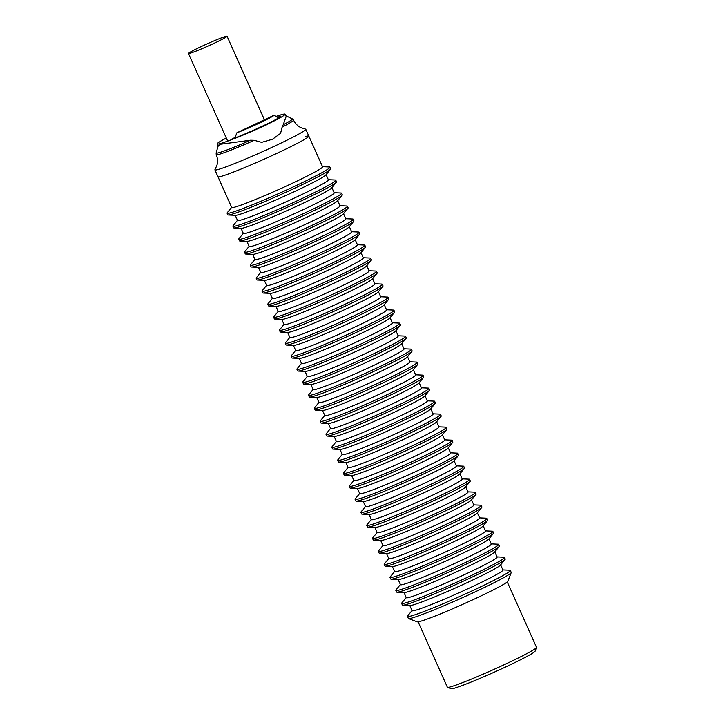 <?xml version="1.0" encoding="UTF-8"?>
<svg xmlns="http://www.w3.org/2000/svg" width="725" height="725" viewBox="0 0 725 725"><rect width="100%" height="100%" fill="white"/><g stroke="black" fill="none" stroke-linecap="round" stroke-linejoin="round"><path stroke-width="1.09" d="M236.885 132.793L274.195 115.166A24.152 1.359 155.9 0 1 260.347 122.643A24.152 1.359 155.9 0 1 236.885 132.793L234.9 138.022M278.4 118.066L274.195 115.166M200.626 46.862A21.125 1.187 -24.1 0 0 188.5 53.505A21.125 1.187 -24.1 0 0 214.944 42.893A21.125 1.187 -24.1 0 0 227.07 36.25A21.125 1.187 -24.1 0 0 200.626 46.862M220.935 144.184L218.198 145.761L216.15 152.93A41.76 2.347 -24.1 0 0 216.141 152.975A41.76 2.347 -24.1 0 0 218.868 152.73A41.76 2.347 -24.1 0 0 250.542 140.224L220.935 144.184M216.141 152.975L216.249 154.67A42.331 2.383 -24.1 0 0 216.258 154.688A42.331 2.383 -24.1 0 0 219.013 154.371A42.331 2.383 -24.1 0 0 254.23 140.315L250.542 140.224M305.597 136.481A49.762 2.8 155.9 0 1 308.832 136.101L322.58 166.832A49.762 2.8 155.9 0 1 286.303 186.08A49.762 2.8 155.9 0 1 234.963 207.096A49.762 2.8 155.9 0 1 231.728 207.477L217.98 176.746A49.762 2.8 -24.1 0 0 221.216 176.365A49.762 2.8 -24.1 0 0 272.564 155.349A49.762 2.8 -24.1 0 0 308.832 136.101A49.762 2.8 155.9 0 1 272.564 155.349A49.762 2.8 155.9 0 1 221.216 176.365A49.762 2.8 155.9 0 1 217.98 176.746L214.917 169.895A49.762 2.8 -24.1 0 0 218.153 169.514A49.762 2.8 -24.1 0 0 269.501 148.498A49.762 2.8 -24.1 0 0 305.769 129.258A49.762 2.8 -24.1 0 0 305.497 129.113L300.92 127.663C297.64 126.023 295.184 123.504 293.543 120.123A42.331 2.383 -24.1 0 0 293.534 120.096L292.338 118.891A41.76 2.347 -24.1 0 0 292.302 118.864L285.795 115.71M216.258 154.688C217.699 158.195 217.926 161.729 216.947 165.291L214.99 169.596A49.762 2.8 -24.1 0 0 214.917 169.895M276.089 116.417C281.762 114.432 284.771 113.689 285.115 114.188L286.148 116.48L283.212 124.782A41.76 2.347 -24.1 0 0 292.338 118.891M283.212 124.782L282.125 127.129A42.331 2.383 -24.1 0 0 293.543 120.123M282.125 127.129L280.575 133.337L272.509 139.254L261.625 142.345L254.23 140.315M285.115 114.188C284.898 115.375 278.554 118.945 266.084 124.899C245.132 134.877 217.029 145.788 217.201 143.894C217.074 143.233 220.119 141.284 226.327 138.058M231.456 139.282L235.118 137.415M277.476 117.396L280.222 116.172A29.571 1.667 155.9 0 1 280.684 116.263A29.571 1.667 155.9 0 1 261.653 126.531A29.571 1.667 155.9 0 1 231.003 139.436L231.411 139.173M279.406 117.432L279.062 116.653M280.439 116.671L280.222 116.172M412.036 610.55L407.631 615.942A56.332 3.172 -24.1 0 0 407.45 616.404L408.347 618.416A56.332 3.172 -24.1 0 0 408.51 618.543L417.165 621.832A49.762 2.8 -24.1 0 0 479.334 596.729A49.762 2.8 -24.1 0 0 507.872 581.26L511.198 572.605A56.332 3.172 -24.1 0 0 511.198 572.406L510.3 570.394A56.332 3.172 -24.1 0 0 509.838 570.222L502.887 569.913M408.51 618.543A56.332 3.172 -24.1 0 0 478.881 590.123A56.332 3.172 -24.1 0 0 511.198 572.605M407.45 616.404A56.332 3.172 -24.1 0 0 411.111 615.978A56.332 3.172 -24.1 0 0 477.983 588.111A56.332 3.172 -24.1 0 0 510.3 570.394M406.218 597.545L401.813 602.928A56.332 3.172 -24.1 0 0 401.632 603.399L402.357 605.022A56.332 3.172 -24.1 0 0 402.828 605.203A56.332 3.172 -24.1 0 0 406.027 604.596A56.332 3.172 -24.1 0 0 461.317 582.093A56.332 3.172 -24.1 0 0 505.035 559.482A56.332 3.172 -24.1 0 0 505.207 559.02L504.482 557.389A56.332 3.172 -24.1 0 0 504.02 557.208L497.069 556.909M401.632 603.399A56.332 3.172 -24.1 0 0 405.293 602.964A56.332 3.172 -24.1 0 0 463.42 579.175A56.332 3.172 -24.1 0 0 504.482 557.389M402.828 605.203L410.123 605.52A49.762 2.8 -24.1 0 0 412.951 604.985A49.762 2.8 -24.1 0 0 461.789 585.111A49.762 2.8 -24.1 0 0 500.413 565.138L505.035 559.482M500.631 564.866L502.951 570.058A49.762 2.8 155.9 0 1 466.673 589.298A49.762 2.8 155.9 0 1 415.334 610.314A49.762 2.8 155.9 0 1 412.099 610.695L409.779 605.511M400.399 584.54L395.995 589.923A56.332 3.172 -24.1 0 0 395.814 590.395L396.539 592.017A56.332 3.172 -24.1 0 0 397.01 592.198A56.332 3.172 -24.1 0 0 400.2 591.582A56.332 3.172 -24.1 0 0 455.499 569.089A56.332 3.172 -24.1 0 0 499.217 546.478A56.332 3.172 -24.1 0 0 499.389 546.007L498.664 544.384A56.332 3.172 -24.1 0 0 498.202 544.203L491.251 543.895M395.814 590.395A56.332 3.172 -24.1 0 0 399.475 589.96A56.332 3.172 -24.1 0 0 457.602 566.171A56.332 3.172 -24.1 0 0 498.664 544.384M397.01 592.198L404.305 592.515A49.762 2.8 -24.1 0 0 407.133 591.981A49.762 2.8 -24.1 0 0 455.971 572.107A49.762 2.8 -24.1 0 0 494.595 552.133L499.217 546.478M494.812 551.861L497.132 557.045A49.762 2.8 155.9 0 1 460.855 576.293A49.762 2.8 155.9 0 1 409.516 597.309A49.762 2.8 155.9 0 1 406.281 597.69L403.961 592.497M394.581 571.527L390.177 576.919A56.332 3.172 -24.1 0 0 389.996 577.381L390.721 579.012A56.332 3.172 -24.1 0 0 391.192 579.184A56.332 3.172 -24.1 0 0 394.382 578.577A56.332 3.172 -24.1 0 0 449.681 556.084A56.332 3.172 -24.1 0 0 493.399 533.464A56.332 3.172 -24.1 0 0 493.571 533.002L492.846 531.38A56.332 3.172 -24.1 0 0 492.384 531.198L485.433 530.89M389.996 577.381A56.332 3.172 -24.1 0 0 393.657 576.955A56.332 3.172 -24.1 0 0 451.784 553.166A56.332 3.172 -24.1 0 0 492.846 531.38M391.192 579.184L398.487 579.511A49.762 2.8 -24.1 0 0 401.315 578.967A49.762 2.8 -24.1 0 0 450.153 559.102A49.762 2.8 -24.1 0 0 488.777 539.119L493.399 533.464M488.994 538.856L491.314 544.04A49.762 2.8 155.9 0 1 455.037 563.289A49.762 2.8 155.9 0 1 403.698 584.305A49.762 2.8 155.9 0 1 400.463 584.676L398.143 579.493M388.763 558.522L384.359 563.914A56.332 3.172 -24.1 0 0 384.178 564.376L384.903 565.998A56.332 3.172 -24.1 0 0 385.374 566.18A56.332 3.172 -24.1 0 0 388.564 565.572A56.332 3.172 -24.1 0 0 443.863 543.079A56.332 3.172 -24.1 0 0 487.581 520.459A56.332 3.172 -24.1 0 0 487.753 519.997L487.028 518.366A56.332 3.172 -24.1 0 0 486.566 518.194L479.615 517.886M384.178 564.376A56.332 3.172 -24.1 0 0 387.839 563.941A56.332 3.172 -24.1 0 0 445.966 540.152A56.332 3.172 -24.1 0 0 487.028 518.366M385.374 566.18L392.669 566.506A49.762 2.8 -24.1 0 0 395.497 565.962A49.762 2.8 -24.1 0 0 444.334 546.097A49.762 2.8 -24.1 0 0 482.959 526.114L487.581 520.459M483.176 525.852L485.496 531.035A49.762 2.8 155.9 0 1 449.219 550.275A49.762 2.8 155.9 0 1 397.88 571.291A49.762 2.8 155.9 0 1 394.645 571.672L392.325 566.488M382.945 545.517L378.541 550.9A56.332 3.172 -24.1 0 0 378.359 551.372L379.084 552.994A56.332 3.172 -24.1 0 0 379.556 553.175A56.332 3.172 -24.1 0 0 382.746 552.568A56.332 3.172 -24.1 0 0 438.045 530.066A56.332 3.172 -24.1 0 0 481.763 507.455A56.332 3.172 -24.1 0 0 481.935 506.983L481.21 505.361A56.332 3.172 -24.1 0 0 480.748 505.18L473.797 504.881M378.359 551.372A56.332 3.172 -24.1 0 0 382.021 550.937A56.332 3.172 -24.1 0 0 440.147 527.147A56.332 3.172 -24.1 0 0 481.21 505.361M379.556 553.175L386.851 553.492A49.762 2.8 -24.1 0 0 389.678 552.957A49.762 2.8 -24.1 0 0 438.516 533.083A49.762 2.8 -24.1 0 0 477.132 513.11L481.763 507.455M477.358 512.838L479.678 518.031A49.762 2.8 155.9 0 1 443.401 537.27A49.762 2.8 155.9 0 1 392.062 558.286A49.762 2.8 155.9 0 1 388.827 558.667L386.507 553.483M377.127 532.513L372.722 537.896A56.332 3.172 -24.1 0 0 372.541 538.358L373.266 539.989A56.332 3.172 -24.1 0 0 373.737 540.17A56.332 3.172 -24.1 0 0 376.928 539.554A56.332 3.172 -24.1 0 0 432.227 517.061A56.332 3.172 -24.1 0 0 475.944 494.45A56.332 3.172 -24.1 0 0 476.117 493.979L475.392 492.357A56.332 3.172 -24.1 0 0 474.929 492.175L467.978 491.867M372.541 538.358A56.332 3.172 -24.1 0 0 376.202 537.932A56.332 3.172 -24.1 0 0 434.329 514.143A56.332 3.172 -24.1 0 0 475.392 492.357M373.737 540.17L381.033 540.487A49.762 2.8 -24.1 0 0 383.86 539.953A49.762 2.8 -24.1 0 0 432.698 520.079A49.762 2.8 -24.1 0 0 471.313 500.105L475.944 494.45M471.54 499.833L473.86 505.017A49.762 2.8 155.9 0 1 437.583 524.266A49.762 2.8 155.9 0 1 386.244 545.282A49.762 2.8 155.9 0 1 383.008 545.662L380.688 540.469M371.309 519.499L366.895 524.891A56.332 3.172 -24.1 0 0 366.723 525.353L367.448 526.984A56.332 3.172 -24.1 0 0 367.919 527.157A56.332 3.172 -24.1 0 0 371.109 526.549A56.332 3.172 -24.1 0 0 426.409 504.056A56.332 3.172 -24.1 0 0 470.126 481.436A56.332 3.172 -24.1 0 0 470.298 480.974L469.573 479.352A56.332 3.172 -24.1 0 0 469.111 479.171L462.16 478.862M366.723 525.353A56.332 3.172 -24.1 0 0 370.384 524.927A56.332 3.172 -24.1 0 0 428.511 501.129A56.332 3.172 -24.1 0 0 469.573 479.352M367.919 527.157L375.215 527.483A49.762 2.8 -24.1 0 0 378.042 526.939A49.762 2.8 -24.1 0 0 426.88 507.074A49.762 2.8 -24.1 0 0 465.495 487.091L470.126 481.436M465.722 486.828L468.042 492.012A49.762 2.8 155.9 0 1 431.765 511.261A49.762 2.8 155.9 0 1 380.426 532.268A49.762 2.8 155.9 0 1 377.19 532.648L374.87 527.465M365.491 506.494L361.077 511.877A56.332 3.172 -24.1 0 0 360.905 512.348L361.63 513.971A56.332 3.172 -24.1 0 0 362.101 514.152A56.332 3.172 -24.1 0 0 365.291 513.545A56.332 3.172 -24.1 0 0 420.591 491.052A56.332 3.172 -24.1 0 0 464.308 468.432A56.332 3.172 -24.1 0 0 464.48 467.969L463.755 466.338A56.332 3.172 -24.1 0 0 463.293 466.157L456.342 465.858M360.905 512.348A56.332 3.172 -24.1 0 0 364.566 511.913A56.332 3.172 -24.1 0 0 422.693 488.124A56.332 3.172 -24.1 0 0 463.755 466.338M362.101 514.152L369.397 514.478A49.762 2.8 -24.1 0 0 372.224 513.934A49.762 2.8 -24.1 0 0 421.062 494.06A49.762 2.8 -24.1 0 0 459.677 474.087L464.308 468.432M459.904 473.824L462.224 479.007A49.762 2.8 155.9 0 1 425.947 498.247A49.762 2.8 155.9 0 1 374.608 519.263A49.762 2.8 155.9 0 1 371.372 519.644L369.052 514.46M359.673 493.489L355.259 498.873A56.332 3.172 -24.1 0 0 355.087 499.344L355.812 500.966A56.332 3.172 -24.1 0 0 356.283 501.147A56.332 3.172 -24.1 0 0 359.473 500.54A56.332 3.172 -24.1 0 0 414.772 478.038A56.332 3.172 -24.1 0 0 458.49 455.427A56.332 3.172 -24.1 0 0 458.662 454.956L457.937 453.333A56.332 3.172 -24.1 0 0 457.475 453.152L450.524 452.844M355.087 499.344A56.332 3.172 -24.1 0 0 358.748 498.909A56.332 3.172 -24.1 0 0 416.875 475.12A56.332 3.172 -24.1 0 0 457.937 453.333M356.283 501.147L363.578 501.464A49.762 2.8 -24.1 0 0 366.406 500.93A49.762 2.8 -24.1 0 0 415.244 481.056A49.762 2.8 -24.1 0 0 453.859 461.082L458.49 455.427M454.086 460.81L456.406 465.994A49.762 2.8 155.9 0 1 420.128 485.243A49.762 2.8 155.9 0 1 368.789 506.258A49.762 2.8 155.9 0 1 365.554 506.639L363.234 501.455M353.854 480.485L349.441 485.868A56.332 3.172 -24.1 0 0 349.269 486.33L349.994 487.961A56.332 3.172 -24.1 0 0 350.465 488.142A56.332 3.172 -24.1 0 0 353.655 487.526A56.332 3.172 -24.1 0 0 408.954 465.033A56.332 3.172 -24.1 0 0 452.672 442.422A56.332 3.172 -24.1 0 0 452.844 441.951L452.119 440.329A56.332 3.172 -24.1 0 0 451.657 440.147L444.706 439.839M349.269 486.33A56.332 3.172 -24.1 0 0 352.93 485.904A56.332 3.172 -24.1 0 0 411.057 462.115A56.332 3.172 -24.1 0 0 452.119 440.329M350.465 488.142L357.76 488.46A49.762 2.8 -24.1 0 0 360.588 487.925A49.762 2.8 -24.1 0 0 409.426 468.051A49.762 2.8 -24.1 0 0 448.041 448.077L452.672 442.422M448.267 447.805L450.587 452.989A49.762 2.8 155.9 0 1 414.31 472.238A49.762 2.8 155.9 0 1 362.971 493.254A49.762 2.8 155.9 0 1 359.736 493.634L357.416 488.442M348.036 467.471L343.623 472.863A56.332 3.172 -24.1 0 0 343.451 473.325L344.176 474.957A56.332 3.172 -24.1 0 0 344.638 475.129A56.332 3.172 -24.1 0 0 347.837 474.522A56.332 3.172 -24.1 0 0 403.136 452.028A56.332 3.172 -24.1 0 0 446.854 429.408A56.332 3.172 -24.1 0 0 447.026 428.946L446.301 427.315A56.332 3.172 -24.1 0 0 445.839 427.143L438.879 426.835M343.451 473.325A56.332 3.172 -24.1 0 0 347.112 472.899A56.332 3.172 -24.1 0 0 405.239 449.101A56.332 3.172 -24.1 0 0 446.301 427.315M344.638 475.129L351.942 475.455A49.762 2.8 -24.1 0 0 354.77 474.911A49.762 2.8 -24.1 0 0 403.608 455.046A49.762 2.8 -24.1 0 0 442.223 435.063L446.854 429.408M442.449 434.801L444.769 439.984A49.762 2.8 155.9 0 1 408.492 459.224A49.762 2.8 155.9 0 1 357.153 480.24A49.762 2.8 155.9 0 1 353.918 480.621L351.598 475.437M342.209 454.466L337.805 459.849A56.332 3.172 -24.1 0 0 337.632 460.321L338.358 461.943A56.332 3.172 -24.1 0 0 338.82 462.124A56.332 3.172 -24.1 0 0 342.019 461.517A56.332 3.172 -24.1 0 0 397.318 439.015A56.332 3.172 -24.1 0 0 441.036 416.404A56.332 3.172 -24.1 0 0 441.208 415.942L440.483 414.31A56.332 3.172 -24.1 0 0 440.021 414.129L433.061 413.83M337.632 460.321A56.332 3.172 -24.1 0 0 341.294 459.886A56.332 3.172 -24.1 0 0 399.421 436.097A56.332 3.172 -24.1 0 0 440.483 414.31M338.82 462.124L346.124 462.45A49.762 2.8 -24.1 0 0 348.942 461.907A49.762 2.8 -24.1 0 0 397.789 442.032A49.762 2.8 -24.1 0 0 436.405 422.059L441.036 416.404M436.631 421.787L438.951 426.98A49.762 2.8 155.9 0 1 402.674 446.219A49.762 2.8 155.9 0 1 351.335 467.235A49.762 2.8 155.9 0 1 348.1 467.616L345.78 462.432M336.391 441.462L331.987 446.845A56.332 3.172 -24.1 0 0 331.814 447.316L332.539 448.938A56.332 3.172 -24.1 0 0 333.002 449.119A56.332 3.172 -24.1 0 0 336.201 448.512A56.332 3.172 -24.1 0 0 391.5 426.01A56.332 3.172 -24.1 0 0 435.218 403.399A56.332 3.172 -24.1 0 0 435.39 402.928L434.665 401.306A56.332 3.172 -24.1 0 0 434.202 401.124L427.243 400.816M331.814 447.316A56.332 3.172 -24.1 0 0 335.476 446.881A56.332 3.172 -24.1 0 0 393.603 423.092A56.332 3.172 -24.1 0 0 434.665 401.306M333.002 449.119L340.306 449.437A49.762 2.8 -24.1 0 0 343.124 448.902A49.762 2.8 -24.1 0 0 391.971 429.028A49.762 2.8 -24.1 0 0 430.587 409.054L435.218 403.399M430.813 408.782L433.133 413.966A49.762 2.8 155.9 0 1 396.856 433.215A49.762 2.8 155.9 0 1 345.508 454.231A49.762 2.8 155.9 0 1 342.282 454.611L339.962 449.428M330.573 428.448L326.168 433.84A56.332 3.172 -24.1 0 0 325.996 434.302L326.721 435.933A56.332 3.172 -24.1 0 0 327.183 436.106A56.332 3.172 -24.1 0 0 330.382 435.498A56.332 3.172 -24.1 0 0 385.682 413.005A56.332 3.172 -24.1 0 0 429.399 390.394A56.332 3.172 -24.1 0 0 429.572 389.923L428.847 388.301A56.332 3.172 -24.1 0 0 428.384 388.12L421.424 387.812M325.996 434.302A56.332 3.172 -24.1 0 0 329.657 433.876A56.332 3.172 -24.1 0 0 387.784 410.087A56.332 3.172 -24.1 0 0 428.847 388.301M327.183 436.106L334.488 436.432A49.762 2.8 -24.1 0 0 337.306 435.897A49.762 2.8 -24.1 0 0 386.153 416.023A49.762 2.8 -24.1 0 0 424.768 396.049L429.399 390.394M424.995 395.778L427.306 400.961A49.762 2.8 155.9 0 1 391.038 420.21A49.762 2.8 155.9 0 1 339.69 441.226A49.762 2.8 155.9 0 1 336.463 441.607L334.143 436.414M324.755 415.443L320.35 420.835A56.332 3.172 -24.1 0 0 320.178 421.298L320.903 422.92A56.332 3.172 -24.1 0 0 321.365 423.101A56.332 3.172 -24.1 0 0 324.564 422.494A56.332 3.172 -24.1 0 0 379.864 400.001A56.332 3.172 -24.1 0 0 423.581 377.381A56.332 3.172 -24.1 0 0 423.753 376.918L423.028 375.287A56.332 3.172 -24.1 0 0 422.566 375.115L415.606 374.807M320.178 421.298A56.332 3.172 -24.1 0 0 323.839 420.872A56.332 3.172 -24.1 0 0 381.966 397.073A56.332 3.172 -24.1 0 0 423.028 375.287M321.365 423.101L328.67 423.427A49.762 2.8 -24.1 0 0 331.488 422.883A49.762 2.8 -24.1 0 0 380.335 403.018A49.762 2.8 -24.1 0 0 418.95 383.036L423.581 377.381M419.168 382.773L421.488 387.957A49.762 2.8 155.9 0 1 385.22 407.196A49.762 2.8 155.9 0 1 333.872 428.212A49.762 2.8 155.9 0 1 330.636 428.593L328.325 423.409M318.937 402.438L314.532 407.822A56.332 3.172 -24.1 0 0 314.36 408.293L315.085 409.915A56.332 3.172 -24.1 0 0 315.547 410.096A56.332 3.172 -24.1 0 0 318.746 409.489A56.332 3.172 -24.1 0 0 374.046 386.987A56.332 3.172 -24.1 0 0 417.763 364.376A56.332 3.172 -24.1 0 0 417.935 363.914L417.21 362.282A56.332 3.172 -24.1 0 0 416.739 362.101L409.788 361.802M314.36 408.293A56.332 3.172 -24.1 0 0 318.021 407.858A56.332 3.172 -24.1 0 0 376.148 384.069A56.332 3.172 -24.1 0 0 417.21 362.282M315.547 410.096L322.852 410.413A49.762 2.8 -24.1 0 0 325.67 409.879A49.762 2.8 -24.1 0 0 374.517 390.005A49.762 2.8 -24.1 0 0 413.132 370.031L417.763 364.376M413.35 369.759L415.67 374.952A49.762 2.8 155.9 0 1 379.402 394.192A49.762 2.8 155.9 0 1 328.053 415.208A49.762 2.8 155.9 0 1 324.818 415.588L322.498 410.404M313.118 389.434L308.714 394.817A56.332 3.172 -24.1 0 0 308.542 395.288L309.267 396.91A56.332 3.172 -24.1 0 0 309.729 397.092A56.332 3.172 -24.1 0 0 312.928 396.475A56.332 3.172 -24.1 0 0 368.228 373.982A56.332 3.172 -24.1 0 0 411.945 351.371A56.332 3.172 -24.1 0 0 412.117 350.9L411.392 349.278A56.332 3.172 -24.1 0 0 410.921 349.097L403.97 348.788M308.542 395.288A56.332 3.172 -24.1 0 0 312.203 394.853A56.332 3.172 -24.1 0 0 370.33 371.064A56.332 3.172 -24.1 0 0 411.392 349.278M309.729 397.092L317.033 397.409A49.762 2.8 -24.1 0 0 319.852 396.874A49.762 2.8 -24.1 0 0 368.699 377A49.762 2.8 -24.1 0 0 407.314 357.026L411.945 351.371M407.532 356.754L409.852 361.938A49.762 2.8 155.9 0 1 373.583 381.187A49.762 2.8 155.9 0 1 322.235 402.203A49.762 2.8 155.9 0 1 319 402.583L316.68 397.391M307.3 376.42L302.896 381.812A56.332 3.172 -24.1 0 0 302.724 382.274L303.449 383.906A56.332 3.172 -24.1 0 0 303.911 384.078A56.332 3.172 -24.1 0 0 307.11 383.471A56.332 3.172 -24.1 0 0 362.409 360.978A56.332 3.172 -24.1 0 0 406.127 338.358A56.332 3.172 -24.1 0 0 406.299 337.895L405.574 336.273A56.332 3.172 -24.1 0 0 405.103 336.092L398.152 335.784M302.724 382.274A56.332 3.172 -24.1 0 0 306.385 381.848A56.332 3.172 -24.1 0 0 364.512 358.059A56.332 3.172 -24.1 0 0 405.574 336.273M303.911 384.078L311.215 384.404A49.762 2.8 -24.1 0 0 314.034 383.86A49.762 2.8 -24.1 0 0 362.881 363.995A49.762 2.8 -24.1 0 0 401.496 344.013L406.127 338.358M401.713 343.75L404.033 348.933A49.762 2.8 155.9 0 1 367.765 368.182A49.762 2.8 155.9 0 1 316.417 389.198A49.762 2.8 155.9 0 1 313.182 389.57L310.862 384.386M301.482 363.415L297.078 368.808A56.332 3.172 -24.1 0 0 296.906 369.27L297.631 370.892A56.332 3.172 -24.1 0 0 298.093 371.073A56.332 3.172 -24.1 0 0 301.292 370.466A56.332 3.172 -24.1 0 0 356.582 347.973A56.332 3.172 -24.1 0 0 400.309 325.353A56.332 3.172 -24.1 0 0 400.481 324.891L399.756 323.259A56.332 3.172 -24.1 0 0 399.285 323.087L392.334 322.779M296.906 369.27A56.332 3.172 -24.1 0 0 300.567 368.835A56.332 3.172 -24.1 0 0 358.694 345.046A56.332 3.172 -24.1 0 0 399.756 323.259M298.093 371.073L305.397 371.399A49.762 2.8 -24.1 0 0 308.216 370.856A49.762 2.8 -24.1 0 0 357.062 350.991A49.762 2.8 -24.1 0 0 395.678 331.008L400.309 325.353M395.895 330.745L398.215 335.929A49.762 2.8 155.9 0 1 361.947 355.168A49.762 2.8 155.9 0 1 310.599 376.184A49.762 2.8 155.9 0 1 307.364 376.565L305.044 371.381M295.664 350.411L291.26 355.794A56.332 3.172 -24.1 0 0 291.087 356.265L291.812 357.887A56.332 3.172 -24.1 0 0 292.275 358.068A56.332 3.172 -24.1 0 0 295.474 357.461A56.332 3.172 -24.1 0 0 350.764 334.959A56.332 3.172 -24.1 0 0 394.482 312.348A56.332 3.172 -24.1 0 0 394.663 311.877L393.938 310.255A56.332 3.172 -24.1 0 0 393.467 310.073L386.516 309.774M291.087 356.265A56.332 3.172 -24.1 0 0 294.749 355.83A56.332 3.172 -24.1 0 0 352.876 332.041A56.332 3.172 -24.1 0 0 393.938 310.255M292.275 358.068L299.579 358.386A49.762 2.8 -24.1 0 0 302.397 357.851A49.762 2.8 -24.1 0 0 351.244 337.977A49.762 2.8 -24.1 0 0 389.86 318.003L394.482 312.348M390.077 317.731L392.397 322.924A49.762 2.8 155.9 0 1 356.129 342.164A49.762 2.8 155.9 0 1 304.781 363.18A49.762 2.8 155.9 0 1 301.546 363.56L299.226 358.377M289.846 337.406L285.442 342.789A56.332 3.172 -24.1 0 0 285.269 343.251L285.994 344.882A56.332 3.172 -24.1 0 0 286.457 345.064A56.332 3.172 -24.1 0 0 289.656 344.447A56.332 3.172 -24.1 0 0 344.946 321.954A56.332 3.172 -24.1 0 0 388.663 299.343A56.332 3.172 -24.1 0 0 388.845 298.872L388.12 297.25A56.332 3.172 -24.1 0 0 387.648 297.069L380.697 296.761M285.269 343.251A56.332 3.172 -24.1 0 0 288.931 342.825A56.332 3.172 -24.1 0 0 347.048 319.036A56.332 3.172 -24.1 0 0 388.12 297.25M286.457 345.064L293.761 345.381A49.762 2.8 -24.1 0 0 296.579 344.846A49.762 2.8 -24.1 0 0 345.426 324.972A49.762 2.8 -24.1 0 0 384.042 304.998L388.663 299.343M384.259 304.727L386.579 309.91A49.762 2.8 155.9 0 1 350.311 329.159A49.762 2.8 155.9 0 1 298.963 350.175A49.762 2.8 155.9 0 1 295.728 350.556L293.407 345.363M284.028 324.392L279.623 329.784A56.332 3.172 -24.1 0 0 279.451 330.247L280.176 331.878A56.332 3.172 -24.1 0 0 280.638 332.05A56.332 3.172 -24.1 0 0 283.837 331.443A56.332 3.172 -24.1 0 0 339.128 308.95A56.332 3.172 -24.1 0 0 382.845 286.33A56.332 3.172 -24.1 0 0 383.027 285.868L382.302 284.245A56.332 3.172 -24.1 0 0 381.83 284.064L374.879 283.756M279.451 330.247A56.332 3.172 -24.1 0 0 283.112 329.821A56.332 3.172 -24.1 0 0 341.23 306.022A56.332 3.172 -24.1 0 0 382.302 284.245M280.638 332.05L287.943 332.376A49.762 2.8 -24.1 0 0 290.761 331.833A49.762 2.8 -24.1 0 0 339.608 311.968A49.762 2.8 -24.1 0 0 378.223 291.985L382.845 286.33M378.441 291.722L380.761 296.906A49.762 2.8 155.9 0 1 344.493 316.154A49.762 2.8 155.9 0 1 293.145 337.161A49.762 2.8 155.9 0 1 289.909 337.542L287.589 332.358M278.21 311.388L273.805 316.771A56.332 3.172 -24.1 0 0 273.633 317.242L274.358 318.864A56.332 3.172 -24.1 0 0 274.82 319.045A56.332 3.172 -24.1 0 0 278.019 318.438A56.332 3.172 -24.1 0 0 333.31 295.945A56.332 3.172 -24.1 0 0 377.027 273.325A56.332 3.172 -24.1 0 0 377.208 272.863L376.483 271.232A56.332 3.172 -24.1 0 0 376.012 271.05L369.061 270.751M273.633 317.242A56.332 3.172 -24.1 0 0 277.294 316.807A56.332 3.172 -24.1 0 0 335.412 293.018A56.332 3.172 -24.1 0 0 376.483 271.232M274.82 319.045L282.125 319.372A49.762 2.8 -24.1 0 0 284.943 318.828A49.762 2.8 -24.1 0 0 333.79 298.954A49.762 2.8 -24.1 0 0 372.405 278.98L377.027 273.325M372.623 278.717L374.943 283.901A49.762 2.8 155.9 0 1 338.675 303.141A49.762 2.8 155.9 0 1 287.327 324.157A49.762 2.8 155.9 0 1 284.091 324.537L281.771 319.353M272.392 298.383L267.987 303.766A56.332 3.172 -24.1 0 0 267.815 304.237L268.54 305.859A56.332 3.172 -24.1 0 0 269.002 306.041A56.332 3.172 -24.1 0 0 272.201 305.433A56.332 3.172 -24.1 0 0 327.492 282.931A56.332 3.172 -24.1 0 0 371.209 260.32A56.332 3.172 -24.1 0 0 371.39 259.849L370.665 258.227A56.332 3.172 -24.1 0 0 370.194 258.046L363.243 257.737M267.815 304.237A56.332 3.172 -24.1 0 0 271.476 303.802A56.332 3.172 -24.1 0 0 329.594 280.013A56.332 3.172 -24.1 0 0 370.665 258.227M269.002 306.041L276.307 306.358A49.762 2.8 -24.1 0 0 279.125 305.823A49.762 2.8 -24.1 0 0 327.972 285.949A49.762 2.8 -24.1 0 0 366.587 265.975L371.209 260.32M366.805 265.703L369.125 270.887A49.762 2.8 155.9 0 1 332.857 290.136A49.762 2.8 155.9 0 1 281.508 311.152A49.762 2.8 155.9 0 1 278.273 311.532L275.953 306.349M266.573 285.378L262.169 290.761A56.332 3.172 -24.1 0 0 261.997 291.223L262.722 292.855A56.332 3.172 -24.1 0 0 263.184 293.036A56.332 3.172 -24.1 0 0 266.383 292.42A56.332 3.172 -24.1 0 0 321.673 269.927A56.332 3.172 -24.1 0 0 365.391 247.316A56.332 3.172 -24.1 0 0 365.572 246.844L364.847 245.222A56.332 3.172 -24.1 0 0 364.376 245.041L357.425 244.733M261.997 291.223A56.332 3.172 -24.1 0 0 265.658 290.798A56.332 3.172 -24.1 0 0 323.776 267.008A56.332 3.172 -24.1 0 0 364.847 245.222M263.184 293.036L270.488 293.353A49.762 2.8 -24.1 0 0 273.307 292.818A49.762 2.8 -24.1 0 0 322.154 272.944A49.762 2.8 -24.1 0 0 360.769 252.971L365.391 247.316M360.987 252.699L363.307 257.882A49.762 2.8 155.9 0 1 327.038 277.131A49.762 2.8 155.9 0 1 275.69 298.147A49.762 2.8 155.9 0 1 272.455 298.528L270.135 293.335M260.755 272.364L256.351 277.757A56.332 3.172 -24.1 0 0 256.179 278.219L256.904 279.85A56.332 3.172 -24.1 0 0 257.366 280.022A56.332 3.172 -24.1 0 0 260.565 279.415A56.332 3.172 -24.1 0 0 315.855 256.922A56.332 3.172 -24.1 0 0 359.573 234.302A56.332 3.172 -24.1 0 0 359.754 233.84L359.029 232.208A56.332 3.172 -24.1 0 0 358.558 232.036L351.607 231.728M256.179 278.219A56.332 3.172 -24.1 0 0 259.84 277.793A56.332 3.172 -24.1 0 0 317.958 253.995A56.332 3.172 -24.1 0 0 359.029 232.208M257.366 280.022L264.67 280.348A49.762 2.8 -24.1 0 0 267.489 279.805A49.762 2.8 -24.1 0 0 316.336 259.94A49.762 2.8 -24.1 0 0 354.951 239.957L359.573 234.302M355.168 239.694L357.488 244.878A49.762 2.8 155.9 0 1 321.22 264.118A49.762 2.8 155.9 0 1 269.872 285.133A49.762 2.8 155.9 0 1 266.637 285.514L264.317 280.33M254.937 259.36L250.533 264.743A56.332 3.172 -24.1 0 0 250.361 265.214L251.086 266.836A56.332 3.172 -24.1 0 0 251.548 267.017A56.332 3.172 -24.1 0 0 254.747 266.41A56.332 3.172 -24.1 0 0 310.037 243.908A56.332 3.172 -24.1 0 0 353.755 221.297A56.332 3.172 -24.1 0 0 353.936 220.835L353.211 219.204A56.332 3.172 -24.1 0 0 352.74 219.023L345.789 218.723M250.361 265.214A56.332 3.172 -24.1 0 0 254.022 264.779A56.332 3.172 -24.1 0 0 312.14 240.99A56.332 3.172 -24.1 0 0 353.211 219.204M251.548 267.017L258.843 267.344A49.762 2.8 -24.1 0 0 261.671 266.8A49.762 2.8 -24.1 0 0 310.517 246.926A49.762 2.8 -24.1 0 0 349.133 226.952L353.755 221.297M349.35 226.68L351.67 231.873A49.762 2.8 155.9 0 1 315.402 251.113A49.762 2.8 155.9 0 1 264.054 272.129A49.762 2.8 155.9 0 1 260.819 272.509L258.499 267.326M249.119 246.355L244.715 251.738A56.332 3.172 -24.1 0 0 244.533 252.209L245.267 253.832A56.332 3.172 -24.1 0 0 245.73 254.013A56.332 3.172 -24.1 0 0 248.929 253.406A56.332 3.172 -24.1 0 0 304.219 230.903A56.332 3.172 -24.1 0 0 347.937 208.292A56.332 3.172 -24.1 0 0 348.118 207.821L347.393 206.199A56.332 3.172 -24.1 0 0 346.922 206.018L339.971 205.71M244.533 252.209A56.332 3.172 -24.1 0 0 248.204 251.774A56.332 3.172 -24.1 0 0 306.322 227.985A56.332 3.172 -24.1 0 0 347.393 206.199M245.73 254.013L253.025 254.33A49.762 2.8 -24.1 0 0 255.852 253.795A49.762 2.8 -24.1 0 0 304.699 233.921A49.762 2.8 -24.1 0 0 343.315 213.948L347.937 208.292M343.532 213.676L345.852 218.859A49.762 2.8 155.9 0 1 309.584 238.108A49.762 2.8 155.9 0 1 258.236 259.124A49.762 2.8 155.9 0 1 255.001 259.505L252.681 254.321M243.301 233.341L238.897 238.733A56.332 3.172 -24.1 0 0 238.715 239.196L239.449 240.827A56.332 3.172 -24.1 0 0 239.912 240.999A56.332 3.172 -24.1 0 0 243.111 240.392A56.332 3.172 -24.1 0 0 298.401 217.899A56.332 3.172 -24.1 0 0 342.118 195.288A56.332 3.172 -24.1 0 0 342.3 194.817L341.566 193.194A56.332 3.172 -24.1 0 0 341.103 193.013L334.153 192.705M238.715 239.196A56.332 3.172 -24.1 0 0 242.386 238.77A56.332 3.172 -24.1 0 0 300.503 214.981A56.332 3.172 -24.1 0 0 341.566 193.194M239.912 240.999L247.207 241.325A49.762 2.8 -24.1 0 0 250.034 240.791A49.762 2.8 -24.1 0 0 298.881 220.917A49.762 2.8 -24.1 0 0 337.497 200.943L342.118 195.288M337.714 200.671L340.034 205.855A49.762 2.8 155.9 0 1 303.766 225.103A49.762 2.8 155.9 0 1 252.418 246.119A49.762 2.8 155.9 0 1 249.182 246.5L246.862 241.307M237.483 220.337L233.078 225.729A56.332 3.172 -24.1 0 0 232.897 226.191L233.631 227.813A56.332 3.172 -24.1 0 0 234.093 227.994A56.332 3.172 -24.1 0 0 237.292 227.387A56.332 3.172 -24.1 0 0 292.583 204.894A56.332 3.172 -24.1 0 0 336.3 182.274A56.332 3.172 -24.1 0 0 336.482 181.812L335.748 180.181A56.332 3.172 -24.1 0 0 335.285 180.008L328.334 179.7M232.897 226.191A56.332 3.172 -24.1 0 0 236.568 225.765A56.332 3.172 -24.1 0 0 294.685 201.967A56.332 3.172 -24.1 0 0 335.748 180.181M234.093 227.994L241.389 228.321A49.762 2.8 -24.1 0 0 244.216 227.777A49.762 2.8 -24.1 0 0 293.063 207.912A49.762 2.8 -24.1 0 0 331.678 187.929L336.3 182.274M331.896 187.666L334.216 192.85A49.762 2.8 155.9 0 1 297.948 212.09A49.762 2.8 155.9 0 1 246.6 233.106A49.762 2.8 155.9 0 1 243.364 233.486L241.044 228.302M231.665 207.332L227.26 212.715A56.332 3.172 -24.1 0 0 227.079 213.186L227.813 214.808A56.332 3.172 -24.1 0 0 228.275 214.99A56.332 3.172 -24.1 0 0 231.474 214.382A56.332 3.172 -24.1 0 0 286.765 191.88A56.332 3.172 -24.1 0 0 330.482 169.269A56.332 3.172 -24.1 0 0 330.663 168.807L329.929 167.176A56.332 3.172 -24.1 0 0 329.467 166.995L322.516 166.696M227.079 213.186A56.332 3.172 -24.1 0 0 230.74 212.751A56.332 3.172 -24.1 0 0 288.867 188.962A56.332 3.172 -24.1 0 0 329.929 167.176M228.275 214.99L235.571 215.307A49.762 2.8 -24.1 0 0 238.398 214.772A49.762 2.8 -24.1 0 0 287.245 194.898A49.762 2.8 -24.1 0 0 325.86 174.924L330.482 169.269M326.078 174.653L328.398 179.845A49.762 2.8 155.9 0 1 292.121 199.085A49.762 2.8 155.9 0 1 240.782 220.101A49.762 2.8 155.9 0 1 237.546 220.482L235.226 215.298M507.246 581.957L536.5 647.353A48.829 2.746 155.9 0 1 536.491 647.534A48.829 2.746 155.9 0 1 508.488 662.704A48.829 2.746 155.9 0 1 447.497 687.336A48.829 2.746 155.9 0 1 447.361 687.228L418.108 621.832M536.491 647.534L535.068 651.24A46.01 2.592 155.9 0 1 508.678 665.541A46.01 2.592 155.9 0 1 451.204 688.75L447.497 687.336M227.704 141.139L188.5 53.505M264.435 119.779L227.07 36.25M218.225 146.187L217.201 143.894M308.832 136.101L305.769 129.258"/></g></svg>
